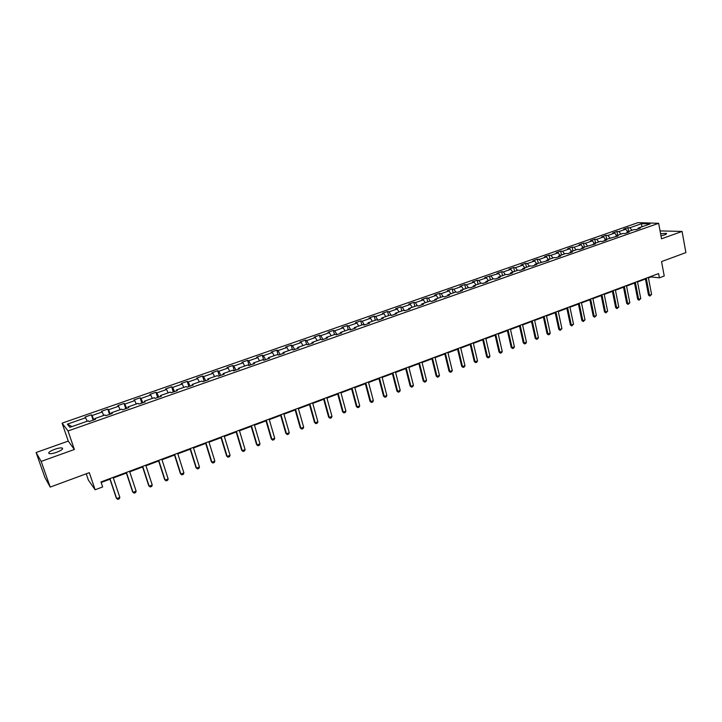 <?xml version="1.0" encoding="UTF-8"?>
<svg xmlns="http://www.w3.org/2000/svg" width="722" height="722" viewBox="0 0 722 722"><rect width="100%" height="100%" fill="white"/><g stroke="black" fill="none" stroke-linecap="round" stroke-linejoin="round"><path stroke-width="1.08" d="M56.659 452.288C61.812 450.221 63.608 448.786 62.065 447.965C60.468 447.721 58.013 448.172 54.71 449.301C49.547 451.349 47.733 452.793 49.276 453.633C50.883 453.867 53.338 453.416 56.659 452.288M660.982 235.859L664.502 234.921C666.325 234.235 666.929 233.72 666.307 233.368L660.576 233.693M86.234 473.794L88.4 480.139L95.133 489.769L102.668 486.935L100.981 481.926L658.59 273.584L659.385 277.817L664.231 275.994L661.542 261.59L685.9 252.601L682.073 231.428L660.061 230.914M36.1 452.513L44.863 477.386L50.206 487.088L41.172 461.403L74.375 449.49L68.03 430.953L62.092 423.146L68.256 441.097L36.1 452.513L41.172 461.403M68.03 430.953L658.654 223.306L638.013 222.638L62.092 423.146M641.696 223.63L629.882 227.755L627.896 227.674L623.7 229.136L625.676 229.226L618.925 231.582L616.958 231.491L612.725 232.971L614.684 233.062L607.861 235.444L605.92 235.345L601.652 236.834L603.583 236.933L596.697 239.343L594.775 239.226L590.461 240.733L592.374 240.85L585.425 243.278L583.529 243.152L579.17 244.677L581.057 244.803L574.044 247.249L572.167 247.114L567.763 248.648L569.631 248.792L562.546 251.265L560.696 251.121L556.256 252.664L558.097 252.817L550.94 255.317L549.108 255.155L544.623 256.725L546.446 256.879L539.226 259.406L537.412 259.234L532.89 260.813L534.686 260.994L527.385 263.539L525.607 263.359L521.031 264.947L522.8 265.136L515.436 267.709L513.676 267.519L509.055 269.125L510.806 269.324L503.36 271.923L501.628 271.716L496.962 273.349L498.685 273.557L484.751 277.609L486.447 277.835L478.848 280.479L477.17 280.244L472.414 281.905L474.083 282.149L466.412 284.829L464.76 284.576L459.95 286.255L461.593 286.508L453.84 289.215L452.216 288.953L447.36 290.65L448.976 290.912L441.151 293.646L439.554 293.367L434.644 295.081L436.232 295.361L428.317 298.123L426.756 297.834L421.801 299.567L423.354 299.856L415.358 302.644L413.823 302.347L408.814 304.088L410.34 304.404L402.271 307.22L400.764 306.895L395.701 308.664L397.199 308.989L389.041 311.841L387.561 311.507L382.452 313.285L383.914 313.628L375.666 316.507L374.231 316.155L369.059 317.96L370.485 318.312L362.155 321.227L360.747 320.857L355.531 322.68L356.921 323.05L348.5 325.992L347.129 325.604L341.849 327.445L343.212 327.833L334.701 330.811L333.365 330.405L328.032 332.264L329.358 332.671L320.758 335.676L319.449 335.261L314.061 337.138L315.352 337.562L306.66 340.594L305.388 340.161L299.937 342.066L301.2 342.508L292.41 345.576L291.174 345.125L285.668 347.047L286.887 347.499L278.006 350.603L276.806 350.134L271.237 352.074L272.42 352.553L263.44 355.684L262.285 355.197L256.653 357.164L257.799 357.661L248.711 360.829L247.601 360.323L241.906 362.309L243.007 362.823L233.829 366.027L232.755 365.503L226.997 367.507L228.062 368.039L218.775 371.279L217.737 370.738L211.925 372.769L212.936 373.319L203.55 376.595L202.557 376.027L196.682 378.084L197.657 378.653L188.162 381.974L187.215 381.387L181.258 383.463L182.197 384.05L172.594 387.407L171.692 386.802L165.672 388.896L166.556 389.51L156.845 392.903L155.988 392.272L149.905 394.392L150.745 395.033L140.925 398.463L140.113 397.813L133.958 399.961L134.743 400.62L124.816 404.085L124.049 403.417L117.821 405.583L118.57 406.269L108.517 409.771L107.804 409.085L101.504 411.278L102.199 411.982L92.028 415.529L91.369 414.816L84.997 417.036L85.638 417.758L67.372 424.139L69.853 427.325L88.364 420.836L89.032 421.594L95.53 419.311L94.844 418.57L105.141 414.96L105.863 415.682L112.28 413.435L111.54 412.713L121.72 409.148L122.487 409.852L128.832 407.623L128.047 406.928L138.101 403.399L138.922 404.085L145.194 401.883L144.355 401.215L154.3 397.723L155.167 398.382L161.367 396.207L160.483 395.557L170.311 392.118L171.222 392.75L177.35 390.602L176.421 389.97L186.132 386.568L187.097 387.182L193.153 385.052L192.178 384.447L201.781 381.081L202.792 381.676L208.775 379.573L207.755 378.987L217.25 375.657L218.306 376.234L224.226 374.149L223.152 373.59L232.547 370.296L233.639 370.846L239.496 368.798L238.386 368.256L247.673 364.998L248.81 365.531L254.595 363.5L253.44 362.976L262.627 359.755L263.801 360.269L269.532 358.256L268.331 357.751L277.419 354.565L278.638 355.062L284.297 353.076L283.06 352.589L292.04 349.439L293.303 349.917L298.899 347.95L297.626 347.481L306.507 344.367L307.807 344.827L313.348 342.887L312.03 342.436L320.821 339.358L322.156 339.791L327.635 337.869L326.281 337.436L334.972 334.394L336.344 334.809L341.759 332.914L340.378 332.499L348.979 329.485L350.387 329.882L355.747 328.005L354.322 327.608L362.832 324.629L364.267 325.017L369.574 323.149L368.121 322.77L376.532 319.828L378.012 320.189L383.256 318.348L381.767 317.987L390.097 315.072L391.604 315.424L396.793 313.601L395.277 313.258L403.517 310.37L405.051 310.704L410.186 308.899L408.634 308.574L416.793 305.713L418.363 306.038L423.444 304.251L421.856 303.935L429.924 301.11L431.53 301.417L436.557 299.648L434.942 299.35L442.929 296.552L444.562 296.841L449.535 295.09L447.893 294.811L455.799 292.04L457.459 292.32L462.387 290.587L460.708 290.316L468.533 287.573L470.221 287.834L475.094 286.129L473.397 285.876L481.132 283.159L482.856 283.403L487.675 281.715L485.951 281.472L493.613 278.782L495.355 279.017L500.138 277.338L498.379 277.113L505.96 274.459L507.737 274.676L512.467 273.015L510.68 272.799L518.188 270.172L519.993 270.371L524.668 268.728L522.863 268.53L530.291 265.922L532.123 266.12L536.753 264.496L534.921 264.306L548.711 260.299L546.852 260.119L554.144 257.564L556.012 257.736L560.561 256.139L558.675 255.976L565.886 253.449L567.79 253.602L572.284 252.023L570.38 251.879L577.519 249.37L579.441 249.514L583.899 247.953L581.968 247.817L595.397 243.919L593.439 243.792L600.451 241.338L602.41 241.455L606.778 239.921L604.801 239.803L618.059 235.968L616.056 235.859L622.933 233.45L624.936 233.549L629.223 232.042L627.201 231.952L634.015 229.569L636.046 229.65L640.279 228.161L638.248 228.089L650.152 223.91L641.696 223.63L641.759 226.852M95.015 419.491L94.844 418.57M92.028 415.529L93.905 419.879M102.199 411.982L103.724 415.457M111.693 413.643L111.54 412.713M108.517 409.771L110.421 414.085M118.57 406.269L120.114 409.708M128.173 407.858L128.047 406.928M124.816 404.085L126.747 408.354M134.743 400.62L136.314 404.031M144.463 402.145L144.355 401.215M140.925 398.463L142.884 402.695M150.745 395.033L152.333 398.418M160.564 396.495L160.483 395.557M156.845 392.903L158.831 397.1M166.556 389.51L168.163 392.867M176.484 390.909L176.421 389.97M172.594 387.407L174.607 391.568M182.197 384.05L183.821 387.38M192.214 385.386L192.178 384.447M188.162 381.974L190.193 386.089M197.657 378.653L199.299 381.947M207.774 379.925L207.755 378.987M203.55 376.595L205.617 380.684M212.936 373.319L214.605 376.586M223.161 374.528L223.152 373.59M218.775 371.279L220.86 375.332M228.062 368.039L229.74 371.279M238.368 369.195L238.386 368.256M233.829 366.027L235.932 370.043M243.007 362.823L244.713 366.036M253.404 363.915L253.44 362.976M248.711 360.829L250.841 364.809M257.799 357.661L259.514 360.847M268.277 358.699L268.331 357.751M263.44 355.684L265.588 359.637M272.42 352.553L274.161 355.711M282.988 353.536L283.06 352.589M278.006 350.603L280.172 354.52M286.887 347.499L288.638 350.63M297.536 348.428L297.626 347.481M292.41 345.576L294.603 349.457M301.2 342.508L302.969 345.612M311.922 343.383L312.03 342.436M306.66 340.594L308.872 344.448M315.352 337.562L317.138 340.649M326.163 338.383L326.281 337.436M320.758 335.676L322.987 339.502M329.358 332.671L331.163 335.73M340.243 333.447L340.378 332.499M334.701 330.811L336.957 334.602M343.212 327.833L345.026 330.866M354.168 328.555L354.322 327.608M348.5 325.992L350.775 329.746M356.921 323.05L358.753 326.055M367.949 323.727L368.121 322.77M362.155 321.227L364.439 324.954M370.485 318.312L372.335 321.299M381.577 318.943L381.767 317.987M375.666 316.507L377.949 320.18M383.914 313.628L385.774 316.588M395.069 314.205L395.277 313.258M389.041 311.841L391.252 315.343M397.199 308.989L399.067 311.922M408.417 309.521L408.634 308.574M402.271 307.22L404.41 310.559M410.34 304.404L412.226 307.31M421.63 304.892L421.856 303.935M415.358 302.644L417.442 305.848M423.354 299.856L425.249 302.753M434.698 300.298L434.942 299.35M428.317 298.123L430.339 301.191M436.232 295.361L438.137 298.231M447.631 295.767L447.893 294.811M441.151 293.646L443.109 296.58M448.976 290.912L450.898 293.755M460.437 291.273L460.708 290.316M453.84 289.215L455.772 292.049M461.593 286.508L463.524 289.332M473.109 286.824L473.397 285.876M466.412 284.829L468.343 287.645M474.083 282.149L476.024 284.946M485.653 282.419L485.951 281.472M478.848 280.479L480.798 283.277M486.447 277.835L488.397 280.614M498.063 278.069L498.379 277.113M491.168 276.183L493.126 278.954M498.685 273.557L500.653 276.318M510.355 273.755L510.68 272.799M503.36 271.923L505.328 274.676M510.806 269.324L512.773 272.068M522.52 269.487L522.863 268.53M515.436 267.709L517.412 270.443M522.8 265.136L524.786 267.853M534.569 265.263L534.921 264.306M527.385 263.539L529.37 266.247M534.686 260.994L536.672 263.692M546.491 261.075L546.852 260.119M539.226 259.406L541.22 262.095M546.446 256.879L548.449 259.559M558.305 256.933L558.675 255.976M550.94 255.317L552.944 257.989M558.097 252.817L560.11 255.48M569.992 252.826L570.38 251.879M562.546 251.265L564.559 253.918M569.631 248.792L571.653 251.427M581.571 248.765L581.968 247.817M574.044 247.249L576.066 249.884M581.057 244.803L583.087 247.42M593.033 244.74L593.439 243.792M585.425 243.278L587.455 245.886M592.374 240.85L594.405 243.449M604.386 240.76L604.801 239.803M596.697 239.343L598.737 241.933M603.583 236.933L605.623 239.523M615.631 236.816L616.056 235.859M607.861 235.444L609.909 238.016M614.684 233.062L616.732 235.625M626.768 232.908L627.201 231.952M618.925 231.582L620.974 234.136M625.676 229.226L627.734 231.771M637.797 229.036L638.248 228.089M629.882 227.755L631.94 230.3M95.133 489.769L89.302 472.666L50.206 487.088M658.654 223.306L661.523 238.802L682.073 231.428M648.437 277.889L650.946 276.941L659.385 277.817M101.17 482.495L109.97 479.2M113.327 477.946L126.386 473.063M129.734 471.809L142.613 466.99M145.961 465.744L158.66 460.997M161.99 459.752L174.516 455.068M177.847 453.822L190.202 449.201M193.514 447.965L205.707 443.407M209.01 442.171L221.031 437.676M224.325 436.44L236.193 432.009M239.478 430.781L251.184 426.404M254.46 425.177L266.003 420.863M269.279 419.635L280.668 415.385M283.927 414.166L295.172 409.961M298.421 408.742L309.512 404.6M312.752 403.381L323.7 399.293M326.931 398.084L337.734 394.041M340.964 392.84L351.623 388.851M354.836 387.651L365.359 383.716M368.572 382.516L378.951 378.635M382.155 377.435L392.407 373.608M395.593 372.417L405.719 368.626M408.896 367.444L418.886 363.707M422.054 362.516L431.918 358.834M435.086 357.652L444.824 354.006M447.974 352.832L457.586 349.231M460.735 348.058L470.23 344.511M473.361 343.338L482.738 339.836M485.861 338.663L495.121 335.207M498.234 334.042L507.376 330.622M510.49 329.458L519.515 326.082M522.62 324.927L531.527 321.588M534.623 320.433L543.431 317.138M546.509 315.992L555.209 312.734M558.277 311.588L566.869 308.375M569.938 307.229L578.421 304.061M581.481 302.915L589.865 299.783M592.906 298.646L601.191 295.551M604.233 294.414L612.409 291.354M615.442 290.217L623.519 287.203M626.543 286.065L634.53 283.087M637.544 281.959L645.432 279.008M67.372 424.139L71.983 426.576M85.638 417.758L87.136 421.269M650.856 276.472L650.946 276.941M627.896 227.674L628.627 231.455M616.958 231.491L617.707 235.282M605.92 235.345L606.679 239.153M594.775 239.226L595.551 243.052M583.529 243.152L584.315 246.987M572.167 247.114L572.961 250.967M560.696 251.121L561.508 254.983M549.108 255.155L549.938 259.036M537.412 259.234L538.26 263.133M525.607 263.359L526.464 267.266M513.676 267.519L514.551 271.445M501.628 271.716L502.521 275.66M489.462 275.966L490.364 279.919M477.17 280.244L478.09 284.224M464.76 284.576L465.699 288.565M452.216 288.953L453.172 292.961M439.554 293.367L440.528 297.392M426.756 297.834L427.749 301.877M413.823 302.347L414.834 306.399M400.764 306.895L401.784 310.974M387.561 311.507L388.607 315.595M374.231 316.155L375.287 320.261M360.747 320.857L361.83 324.981M347.129 325.604L348.23 329.746M333.365 330.405L334.485 334.566M319.449 335.261L320.595 339.43M305.388 340.161L306.561 344.385M291.174 345.125L292.428 349.583M276.806 350.134L278.16 354.872M262.285 355.197L263.738 360.233M247.601 360.323L249.09 365.431M232.755 365.503L234.271 370.63M217.737 370.738L219.289 375.882M202.557 376.027L204.136 381.198M187.215 381.387L188.812 386.577M171.692 386.802L173.325 392.01M155.988 392.272L157.649 397.515M140.113 397.813L141.801 403.075M124.049 403.417L125.772 408.697M107.804 409.085L109.554 414.392M91.369 414.816L93.156 420.141M74.375 449.49L68.256 441.097M648.347 277.41L651.587 294.45L649.827 296.083L649.511 295.244L648.509 295.118L645.342 278.53M651.587 294.45L649.511 295.244L646.253 278.187M649.827 296.083L648.509 295.118M637.445 281.481L640.757 298.583L638.979 300.217L638.663 299.386L637.67 299.251L634.43 282.609M640.757 298.583L638.663 299.386L635.342 282.266M638.979 300.217L637.67 299.251M626.452 285.587L629.819 302.762L628.032 304.404L627.698 303.565L626.714 303.43L623.429 286.715M629.819 302.762L627.698 303.565L624.322 286.381M628.032 304.404L626.714 303.43M615.343 289.739L618.772 306.976L616.985 308.628L616.642 307.789L615.667 307.644L612.31 290.876M618.772 306.976L616.642 307.789L613.195 290.542M616.985 308.628L615.667 307.644M604.133 293.926L607.626 311.227L605.83 312.888L605.469 312.048L604.504 311.895L601.092 295.063M607.626 311.227L605.469 312.048L601.958 294.738M605.83 312.888L604.504 311.895M592.807 298.159L596.372 315.523L594.567 317.193L593.24 316.2L589.766 299.296M596.372 315.523L594.188 316.353L590.623 298.98M594.567 317.193L593.24 316.2M581.381 302.428L585 319.864L583.196 321.534L581.86 320.532L578.322 303.574M585 319.864L582.807 320.703L579.17 303.258M583.196 321.534L581.86 320.532M569.838 306.742L573.521 324.241L571.707 325.92L570.371 324.918L566.77 307.888M573.521 324.241L571.301 325.09L567.6 307.581M571.707 325.92L570.371 324.918M558.178 311.101L561.933 328.663L560.11 330.351L558.774 329.34L555.101 312.247M561.933 328.663L559.694 329.521L555.922 311.94M560.11 330.351L558.774 329.34M546.401 315.496L550.227 333.131L549.532 334.394L548.395 334.827L547.059 333.808L543.323 316.651M550.227 333.131L547.971 333.997L544.126 316.353M548.395 334.827L547.059 333.808M534.515 319.945L538.413 337.643L537.719 338.907L536.572 339.349L535.228 338.32L531.419 321.1M538.413 337.643L536.121 338.519L532.213 320.803M536.572 339.349L535.228 338.32M522.502 324.431L526.473 342.201L525.778 343.473L524.623 343.907L523.279 342.878L519.407 325.586M526.473 342.201L524.163 343.076L520.183 325.297M524.623 343.907L523.279 342.878M510.373 328.961L514.416 346.804L513.73 348.076L512.566 348.518L511.212 347.481L507.268 330.125M514.416 346.804L512.088 347.688L508.026 329.837M512.566 348.518L511.212 347.481M498.126 333.537L502.241 351.452L501.555 352.724L500.373 353.175L499.019 352.128L495.003 334.701M502.241 351.452L499.877 352.345L495.752 334.421M500.373 353.175L499.019 352.128M485.744 338.167L489.931 356.145L489.254 357.426L488.063 357.877L486.709 356.83L482.621 339.331M489.931 356.145L487.558 357.056L483.352 339.06M488.063 357.877L486.709 356.83M473.244 342.833L477.513 360.883L476.836 362.173L475.636 362.625L474.273 361.569L470.103 344.006M477.513 360.883L475.103 361.803L470.825 343.735M475.636 362.625L474.273 361.569M460.609 347.553L464.959 365.675L464.282 366.966L463.073 367.426L461.71 366.361L457.468 348.726M464.959 365.675L462.522 366.605L458.172 348.464M463.073 367.426L461.71 366.361M447.848 352.327L452.27 370.512L451.602 371.812L450.384 372.272L449.012 371.207L444.698 353.5M452.27 370.512L449.815 371.451L445.384 353.248M450.384 372.272L449.012 371.207M434.96 357.137L439.463 375.404L438.795 376.703L437.559 377.173L436.187 376.099L431.792 358.32M439.463 375.404L436.981 376.352L432.46 358.076M437.559 377.173L436.187 376.099M421.928 362.011L426.512 380.35L425.854 381.649L424.608 382.128L423.236 381.035L418.76 363.193M426.512 380.35L424.013 381.306L419.41 362.949M424.608 382.128L423.236 381.035M408.76 366.929L413.435 385.34L412.776 386.64L411.513 387.127L410.141 386.035L405.583 368.112M413.435 385.34L410.899 386.306L406.215 367.877M411.513 387.127L410.141 386.035M395.457 371.893L400.214 390.385L399.564 391.694L398.291 392.181L396.91 391.08L392.272 373.093M400.214 390.385L397.66 391.36L392.885 372.859M398.291 392.181L396.91 391.08M382.019 376.92L386.857 395.485L386.216 396.793L384.925 397.28L383.544 396.179L378.815 378.111M386.857 395.485L384.275 396.468L379.42 377.895M384.925 397.28L383.544 396.179M368.428 382.001L373.355 400.638L372.723 401.946L371.415 402.443L370.034 401.333L365.224 383.192M373.355 400.638L370.747 401.631L365.801 382.976M371.415 402.443L370.034 401.333M354.701 387.127L359.718 405.836L359.087 407.154L357.769 407.659L356.379 406.54L351.479 388.328M359.718 405.836L357.074 406.847L352.038 388.12M357.769 407.659L356.379 406.54M340.82 392.317L345.928 411.098L345.306 412.424L343.97 412.93L342.58 411.802L337.589 393.517M345.928 411.098L343.257 412.118L338.131 393.319M343.97 412.93L342.58 411.802M326.786 397.56L331.994 416.423L331.371 417.74L330.026 418.255L328.627 417.117L323.555 398.77M331.994 416.423L329.295 417.451L324.07 398.571M330.026 418.255L328.627 417.117M312.608 402.858L317.906 421.801L317.292 423.128L315.929 423.643L314.53 422.496L309.359 404.067M317.906 421.801L315.171 422.839L309.864 403.878M315.929 423.643L314.53 422.496M298.267 408.21L303.664 427.234L303.06 428.561L301.679 429.085L300.28 427.938L295.018 409.428M303.664 427.234L300.903 428.281L295.497 409.248M301.679 429.085L300.28 427.938M283.773 413.625L289.26 432.731L288.665 434.057L287.275 434.59L285.876 433.426L280.515 414.843M289.26 432.731L286.481 433.787L280.966 414.681M287.275 434.59L285.876 433.426M269.116 419.103L274.712 438.281L274.116 439.617L272.708 440.158L271.301 438.985L265.849 420.33M274.712 438.281L271.896 439.355L266.283 420.168M272.708 440.158L271.301 438.985M254.297 424.644L259.992 443.895L259.406 445.239L257.98 445.781L256.581 444.599L251.021 425.863M259.992 443.895L257.14 444.987L251.437 425.709M257.98 445.781L256.581 444.599M239.316 430.24L245.11 449.58L244.532 450.925L243.097 451.467L241.69 450.284L236.031 431.467M245.11 449.58L242.231 450.672L236.419 431.323M243.097 451.467L241.69 450.284M224.163 435.898L230.065 455.32L229.497 456.665L228.044 457.225L226.627 456.024L220.869 437.135M230.065 455.32L227.15 456.43L221.23 437M228.044 457.225L226.627 456.024M208.839 441.629L214.849 461.123L214.29 462.477L212.819 463.037L211.402 461.836L205.535 442.866M214.849 461.123L211.907 462.251L205.878 442.739M212.819 463.037L211.402 461.836M193.343 447.414L199.462 466.999L198.911 468.352L197.422 468.921L196.005 467.712L190.03 448.66M199.462 466.999L196.483 468.136L190.346 448.542M177.666 453.272L183.902 472.937L183.352 474.291L181.845 474.868L180.428 473.65L174.345 454.517M183.902 472.937L180.888 474.083L174.634 454.409M161.818 459.201L168.163 478.948L167.621 480.301L166.096 480.888L164.679 479.652L158.479 460.446M168.163 478.948L165.112 480.103L158.75 460.347M145.781 465.194L152.243 485.022L151.71 486.384L150.167 486.971L148.741 485.735L142.433 466.439M152.243 485.022L149.156 486.195L142.676 466.349M129.554 471.249L136.133 491.168L135.61 492.539L134.048 493.135L132.622 491.881L126.206 472.504M136.133 491.168L133.019 492.359L126.413 472.423M113.137 477.386L119.843 497.386L119.329 498.758L117.749 499.362L116.314 498.099L109.78 478.641M119.843 497.386L116.684 498.586L109.961 478.578M62.462 449.129L62.065 447.965M666.406 233.946L666.307 233.368"/></g></svg>
